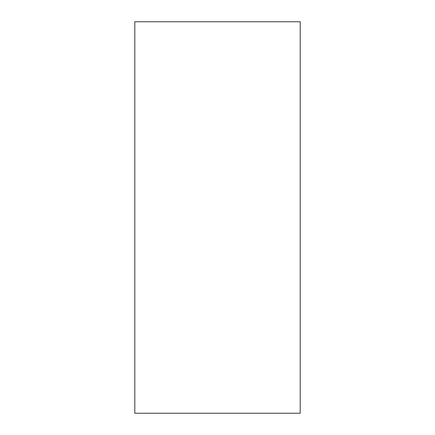 <?xml version="1.0" encoding="UTF-8"?>
<svg xmlns="http://www.w3.org/2000/svg" width="435" height="435" viewBox="0 0 435 435"><rect width="100%" height="100%" fill="white"/><g stroke="black" fill="none" stroke-linecap="round" stroke-linejoin="round"><path stroke-width="0.65" d="M134.796 217.5L134.796 413.25L300.204 413.25L300.204 21.75L134.796 21.75L134.796 217.5"/></g></svg>
